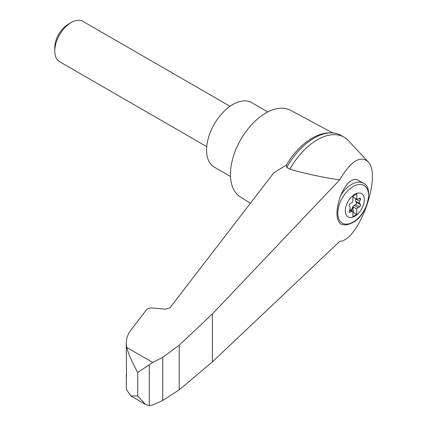 <?xml version="1.0" encoding="UTF-8"?>
<svg xmlns="http://www.w3.org/2000/svg" width="427" height="427" viewBox="0 0 427 427"><rect width="100%" height="100%" fill="white"/><g stroke="black" fill="none" stroke-linecap="round" stroke-linejoin="round"><path stroke-width="0.64" d="M149.295 364.759L149.295 405.65L152.743 404.951L162.762 400.499L179.233 389.798L212.379 361.899L339.657 241.447C359.326 240.3 382.496 174.36 367.77 161.449C359.892 155.343 350.524 161.486 339.657 179.879L212.379 313.973L179.233 345.187L162.762 357.308L152.743 362.48L137.724 372.499L137.724 395.957L130.875 395.941L145.388 404.321L137.724 395.957M367.77 161.449L348.315 140.568A53.578 30.936 120 0 0 344.061 137.168A53.578 30.936 120 0 0 289.853 169.204C305.823 173.773 322.428 177.333 339.657 179.879M126.349 376.779L126.259 386.008L126.696 389.91L130.875 395.941M344.061 137.168L340.976 135.386A53.578 30.936 120 0 0 336.305 133.502A53.578 30.936 120 0 0 286.768 167.421L286.421 165.03A51.79 29.901 120 0 1 309.015 140.099A51.79 29.901 120 0 1 311.998 138.236M137.724 372.499C132.349 362.779 128.671 354.426 126.696 347.439L126.259 343.281L126.509 375.029C126.413 377.105 126.328 377.345 126.259 375.744L126.509 372.83M126.259 343.281C126.275 339.171 127.502 335.174 129.947 331.283L146.349 309.965C147.662 308.502 149.68 307.835 152.402 307.974L165.884 309.153L169.919 307.824L273.782 172.818L286.421 165.03M340.49 195.812C335.819 209.817 335.819 219.163 340.49 223.844L340.33 223.769C343.698 225.589 347.85 225.178 352.787 222.536C367.93 214.973 373.833 186.7 363.27 183.226A23.293 13.45 -60 0 0 340.49 195.812C346.148 183.38 351.704 178.016 357.169 179.703L363.27 183.226M354.826 216.217A13.429 7.755 -60 0 1 346.601 204.517A13.429 7.755 -60 0 1 363.051 195.016A13.429 7.755 -60 0 1 354.826 216.217M356.801 193.837L352.851 196.121L352.851 201.501A2.797 1.612 120 0 1 351.565 202.825L350.103 203.695A1.398 0.806 120 0 0 349.254 205.883L349.964 206.946A2.797 1.612 120 0 1 349.964 209.166L349.254 211.05A1.398 0.806 120 0 0 349.419 212.315A1.398 0.806 120 0 0 350.103 212.256L351.565 211.44A2.797 1.612 120 0 1 352.851 211.28L352.851 216.66L356.801 214.381L356.801 208.995A2.797 1.612 120 0 1 358.088 207.671L359.55 206.801A1.398 0.806 120 0 0 360.399 204.618L359.689 203.551A2.797 1.612 120 0 1 359.689 201.336L360.399 199.452A1.398 0.806 120 0 0 360.233 198.181A1.398 0.806 120 0 0 359.55 198.245L358.088 199.057A2.797 1.612 120 0 1 356.801 199.222L356.801 193.837M352.851 196.879A2.797 1.612 120 0 0 353.102 197.087A2.797 1.612 120 0 0 353.182 197.13L356.801 199.222M353.182 197.13L353.182 195.929M351.069 210.249A1.398 0.806 120 0 0 351.72 209.342L352.472 207.458A2.797 1.612 120 0 1 354.138 205.392L355.595 204.517A1.398 0.806 120 0 0 356.444 202.334L355.734 201.272A2.797 1.612 120 0 1 355.734 199.051L355.872 198.683M352.851 212.475L353.182 212.288L356.801 214.381M349.825 209.534L352.851 211.28M353.182 212.288L353.182 206.903L356.801 208.995M353.182 206.903A2.797 1.612 120 0 0 352.803 207.65L352.051 209.529A1.398 0.806 120 0 1 351.4 210.442M206.737 146.648L59.599 61.696A23.293 13.45 -60 0 1 54.773 51.032A23.293 13.45 -60 0 1 71.245 22.503A23.293 13.45 -60 0 1 82.891 21.35L230.036 106.302M54.773 51.032L54.773 47.536A19.007 10.974 -60 0 1 68.213 24.254L71.245 22.503M267.788 111.959L251.567 102.597A37.272 21.521 120 0 0 232.934 104.444A37.272 21.521 120 0 0 208.584 137.286A37.272 21.521 120 0 0 214.295 167.154L230.516 176.516M286.768 167.421L289.853 169.204M149.295 405.65L145.388 404.321M179.233 345.187L179.233 389.798M162.762 357.308L162.762 400.499M332.697 132.877L290.451 110.262A50.082 28.919 120 0 0 265.877 113A50.082 28.919 120 0 0 233.286 156.714A50.082 28.919 120 0 0 240.374 196.996L250.398 203.215M152.743 362.48L126.696 347.439M353.177 222.051A21.74 12.554 -60 0 1 339.865 203.108A21.74 12.554 -60 0 1 366.494 187.736A21.74 12.554 -60 0 1 353.177 222.051M358.92 198.598L360.399 199.452M355.734 199.051L359.689 201.336M355.734 201.272L359.689 203.551M356.444 202.334L360.399 204.618M355.595 204.517L359.55 206.801M354.138 205.392L358.088 207.671M352.472 207.458L352.803 207.65M351.72 209.342L352.051 209.529M349.548 210.276L351.565 211.44M349.131 211.696L350.103 212.256M212.379 313.973L212.379 361.899M336.305 133.502C327.45 131.58 318.355 133.779 309.015 140.099"/></g></svg>
